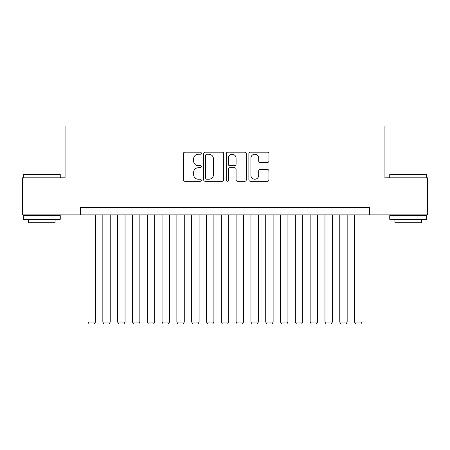 <?xml version="1.0" encoding="UTF-8"?>
<svg xmlns="http://www.w3.org/2000/svg" width="450" height="450" viewBox="0 0 450 450"><rect width="100%" height="100%" fill="white"/><g stroke="black" fill="none" stroke-linecap="round" stroke-linejoin="round"><path stroke-width="0.67" d="M201.308 153.214A1.018 1.018 0 0 0 200.289 152.196L184.849 152.196A1.451 1.451 0 0 0 183.392 153.647L183.392 179.814A1.451 1.451 0 0 0 184.849 181.266L200.289 181.266A1.018 1.018 0 0 0 201.308 180.248A1.018 1.018 0 0 0 200.289 179.229L198.292 179.229A4.652 4.652 0 0 1 193.641 174.578L193.641 172.401A4.652 4.652 0 0 1 198.292 167.749L200.289 167.749A1.018 1.018 0 0 0 201.308 166.731A1.018 1.018 0 0 0 200.289 165.713L198.292 165.713A4.652 4.652 0 0 1 193.641 161.061L193.641 158.884A4.652 4.652 0 0 1 198.292 154.232L200.289 154.232A1.018 1.018 0 0 0 201.308 153.214M267.48 162.444A1.451 1.451 0 0 0 268.931 160.987L268.931 153.647A1.451 1.451 0 0 0 267.48 152.196L250.329 152.196A1.451 1.451 0 0 0 248.873 153.647L248.873 179.814A1.451 1.451 0 0 0 250.329 181.266L267.48 181.266A1.451 1.451 0 0 0 268.931 179.814L268.931 170.944A1.451 1.451 0 0 0 267.48 169.493L260.139 169.493A1.451 1.451 0 0 0 258.683 170.944L258.683 175.343A3.887 3.887 0 0 1 254.796 179.229A3.887 3.887 0 0 1 250.909 175.343L250.909 158.119A3.887 3.887 0 0 1 254.796 154.232A3.887 3.887 0 0 1 258.683 158.119L258.683 160.987A1.451 1.451 0 0 0 260.139 162.444L267.48 162.444M80.623 214.858L22.5 214.858L22.5 177.834L65.076 177.834L65.076 126.006L384.924 126.006L384.924 177.834L427.5 177.834L427.5 214.858L369.377 214.858L369.377 207.45L80.623 207.45L80.623 214.858L369.377 214.858M223.729 153.647A1.451 1.451 0 0 0 222.272 152.196L205.121 152.196A1.451 1.451 0 0 0 203.67 153.647L203.67 179.814A1.451 1.451 0 0 0 205.121 181.266L222.272 181.266A1.451 1.451 0 0 0 223.729 179.814L223.729 153.647M227.728 152.196L244.879 152.196A1.451 1.451 0 0 1 246.33 153.647L246.33 179.814A1.451 1.451 0 0 1 244.879 181.266L237.538 181.266A1.451 1.451 0 0 1 236.081 179.814L236.081 169.2A1.451 1.451 0 0 0 234.63 167.749L229.759 167.749A1.451 1.451 0 0 0 228.308 169.2L228.308 180.248A1.018 1.018 0 0 1 227.289 181.266A1.018 1.018 0 0 1 226.271 180.248L226.271 153.647A1.451 1.451 0 0 1 227.728 152.196M206.724 154.232A1.018 1.018 0 0 0 205.706 155.25L205.706 178.211A1.018 1.018 0 0 0 206.724 179.229L208.828 179.229A4.652 4.652 0 0 0 213.48 174.578L213.48 158.884A4.652 4.652 0 0 0 208.828 154.232L206.724 154.232M236.081 158.192A3.887 3.887 0 0 0 232.194 154.305A3.887 3.887 0 0 0 228.308 158.192L228.308 164.261A1.451 1.451 0 0 0 229.759 165.713L234.63 165.713A1.451 1.451 0 0 0 236.081 164.261L236.081 158.192M95.428 214.858L95.428 322.065L88.026 322.065L88.026 214.858M95.428 322.065L94.32 323.994L89.134 323.994L88.026 322.065M23.687 174.133L59.816 174.133L60.261 174.578L23.242 174.578L23.687 174.133M41.749 219.296L23.242 219.296L23.242 215.595L60.261 215.595L60.261 219.296L41.749 219.296M55.08 219.296L55.08 222.705L28.423 222.705L28.423 219.296M390.184 174.133L426.313 174.133L426.757 174.578L389.739 174.578L390.184 174.133M408.251 219.296L389.739 219.296L389.739 215.595L426.757 215.595L426.757 219.296L408.251 219.296M421.577 219.296L421.577 222.705L394.92 222.705L394.92 219.296M110.239 214.858L110.239 322.065L102.836 322.065L102.836 214.858M110.239 322.065L109.125 323.994L103.944 323.994L102.836 322.065M125.044 214.858L125.044 322.065L117.641 322.065L117.641 214.858M125.044 322.065L123.936 323.994L118.755 323.994L117.641 322.065M139.854 214.858L139.854 322.065L132.452 322.065L132.452 214.858M139.854 322.065L138.741 323.994L133.56 323.994L132.452 322.065M154.659 214.858L154.659 322.065L147.257 322.065L147.257 214.858M154.659 322.065L153.551 323.994L148.371 323.994L147.257 322.065M169.47 214.858L169.47 322.065L162.067 322.065L162.067 214.858M169.47 322.065L168.362 323.994L163.176 323.994L162.067 322.065M184.281 214.858L184.281 322.065L176.873 322.065L176.873 214.858M184.281 322.065L183.167 323.994L177.986 323.994L176.873 322.065M199.086 214.858L199.086 322.065L191.683 322.065L191.683 214.858M199.086 322.065L197.977 323.994L192.791 323.994L191.683 322.065M213.896 214.858L213.896 322.065L206.488 322.065L206.488 214.858M213.896 322.065L212.782 323.994L207.602 323.994L206.488 322.065M228.701 214.858L228.701 322.065L221.299 322.065L221.299 214.858M228.701 322.065L227.593 323.994L222.407 323.994L221.299 322.065M243.512 214.858L243.512 322.065L236.104 322.065L236.104 214.858M243.512 322.065L242.398 323.994L237.218 323.994L236.104 322.065M258.317 214.858L258.317 322.065L250.914 322.065L250.914 214.858M258.317 322.065L257.209 323.994L252.023 323.994L250.914 322.065M273.127 214.858L273.127 322.065L265.719 322.065L265.719 214.858M273.127 322.065L272.014 323.994L266.833 323.994L265.719 322.065M287.933 214.858L287.933 322.065L280.53 322.065L280.53 214.858M287.933 322.065L286.824 323.994L281.638 323.994L280.53 322.065M302.743 214.858L302.743 322.065L295.341 322.065L295.341 214.858M302.743 322.065L301.629 323.994L296.449 323.994L295.341 322.065M317.548 214.858L317.548 322.065L310.146 322.065L310.146 214.858M317.548 322.065L316.44 323.994L311.259 323.994L310.146 322.065M332.359 214.858L332.359 322.065L324.956 322.065L324.956 214.858M332.359 322.065L331.245 323.994L326.064 323.994L324.956 322.065M347.164 214.858L347.164 322.065L339.761 322.065L339.761 214.858M347.164 322.065L346.056 323.994L340.875 323.994L339.761 322.065M361.974 214.858L361.974 322.065L354.572 322.065L354.572 214.858M361.974 322.065L360.866 323.994L355.68 323.994L354.572 322.065M23.242 177.834L23.242 174.578M31.68 215.595L31.68 214.858M51.818 215.595L51.818 214.858M60.261 177.834L60.261 174.578M389.739 177.834L389.739 174.578M398.183 215.595L398.183 214.858M418.32 215.595L418.32 214.858M426.757 177.834L426.757 174.578"/></g></svg>
